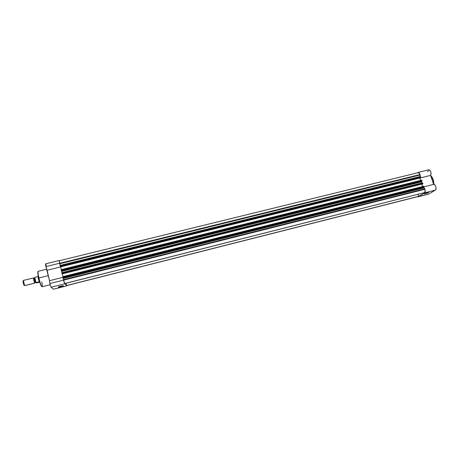 <?xml version="1.0" encoding="UTF-8"?>
<svg xmlns="http://www.w3.org/2000/svg" width="459" height="459" viewBox="0 0 459 459"><rect width="100%" height="100%" fill="white"/><g stroke="black" fill="none" stroke-linecap="round" stroke-linejoin="round"><path stroke-width="0.69" d="M425.504 193.468L428.299 192.413L425.504 193.468M427.415 192.591L428.683 192.487L424.196 193.87L427.415 192.591L428.672 192.424L427.587 193.073L424.34 193.732L427.415 192.591M430.697 175.682L433.273 179.779M417.948 196.831L428.654 194.088L417.363 196.739L418.126 196.756L424.839 192.637L425.143 189.94L423.875 187.415C425.378 189.498 425.625 191.305 424.615 192.837L418.126 196.756L428.459 194.168M432.166 180.048L433.17 179.796L432.166 180.048M422.693 186.52L421.89 184.122L422.693 186.52L421.89 184.122L62.304 273.862L62.952 276.616L62.309 273.868L62.952 276.616L62.309 273.868L421.89 184.122L422.693 186.52M428.878 169.796L429.968 170.335L430.846 171.999L431.099 173.995L430.594 175.384L419.859 178.04L420.651 180.404L419.865 178.035L430.594 175.384L433.635 184.409L434.822 184.879L435.798 186.67L436.021 188.81L435.602 189.917L428.654 194.088L435.367 190.118L424.615 192.837L435.367 190.118C437.002 189.332 435.367 183.795 433.68 184.392L424.024 186.819L433.68 184.392M420.329 176.749L419.606 173.548L418.562 172.481L417.592 172.808L418.074 172.441C419.469 172.704 420.214 174.145 420.329 176.749M427.914 171.873L428.081 170.616L428.677 169.853M430.869 175.82L433.055 179.188M433.48 180.45L433.973 184.38L433.279 179.808M433.898 184.369L433.17 179.796L433.898 184.369M433.635 184.409L430.594 175.384C431.454 172.664 430.858 170.805 428.804 169.807L418.086 172.435M423.663 187.823L63.267 278.452L423.663 187.823L63.233 278.28L63.141 277.982L423.961 187.364L63.055 277.89L423.686 187.53L423.743 187.966L63.267 278.452L63.417 279.663L424.701 188.838L423.743 187.966L424.845 189.28L63.537 280.168L63.417 279.663L424.701 188.838L424.845 189.28L63.537 280.168L64.61 283.542L424.541 192.608C425.2 192.017 425.304 190.91 424.845 189.28L425.12 191.34L424.541 192.608L64.61 283.542L424.541 192.608L64.673 283.605L63.055 277.89L423.961 187.364L423.663 187.823M421.373 181.879L61.678 271.384L421.373 181.879L61.672 271.367L61.408 270.879L421.913 181.248L61.581 271.068L421.402 181.586L421.379 181.89L61.678 271.384L61.976 272.64L421.746 182.992L421.379 181.89L421.752 182.998L61.976 272.652L61.408 270.879L421.913 181.248L421.373 181.879M419.962 176.755L60.261 265.583L419.939 176.577L60.209 265.394L59.584 263.294L419.928 174.569C419.428 173.238 418.832 172.607 418.132 172.676L59.222 260.764L59.584 263.294L419.928 174.569L420.077 175.005L59.699 263.793L420.077 175.005L419.962 176.755M60.278 265.669L419.939 176.577L420.077 175.005L419.256 173.261L418.155 172.67L59.222 260.764L60.278 265.669M60.198 265.698L420.404 176.732L60.186 265.692L60.249 266.14L420.76 177.054L420.874 177.403L60.347 266.541L60.249 266.14L60.439 266.84L420.851 177.696L60.496 266.903L420.897 177.49L60.439 266.84L60.347 266.541L420.874 177.403L420.444 176.721L420.76 177.054L60.249 266.14L60.186 265.692L420.45 176.715M419.928 177.994L60.651 266.868L419.859 178.04L420.651 180.404L419.928 177.994M61.311 269.605L60.674 266.891L61.311 269.605M61.099 269.662L421.718 180.146L421.964 180.668L61.219 270.282L61.127 269.881L421.85 180.318L421.993 180.754L421.913 181.248L421.964 180.668L61.219 270.282L61.408 270.879L61.127 269.881L421.85 180.318L61.093 269.657L421.672 180.157M61.833 272.692L422.487 182.814L422.917 183.508L61.982 273.541L61.89 273.139L422.796 183.152L422.917 183.508L422.716 183.91L62.137 273.903L422.716 183.91L62.08 273.839L422.917 183.508L61.982 273.541L62.08 273.839L61.89 273.139L422.796 183.152L422.481 182.82L61.827 272.692L61.89 273.139L61.827 272.692L422.481 182.82M62.745 276.674L423.714 186.268L424.013 186.784L62.866 277.299L62.768 276.897L423.892 186.429L424.036 186.87L423.961 187.364L424.013 186.784L62.866 277.299L63.055 277.89L62.768 276.897L423.892 186.429L62.74 276.668L423.732 186.262M66.71 285.596L65.889 283.295L66.595 285.521L418.241 196.423L418.43 194.22L418.241 196.423L66.595 285.521L418.051 196.538L66.727 285.567M417.885 196.607L66.698 285.601M58.626 286.8L61.122 286.445L61.213 286.732C59.027 287.225 58.115 287.277 58.488 286.875L62.057 285.837L63.342 285.75L63.193 286.066L59.745 287.041L58.339 287.087L59.624 286.416L63.457 285.871L61.213 286.732L61.122 286.445L58.626 286.8M38.906 277.993C38.126 274.803 37.902 272.566 38.235 271.286C37.799 271.699 38.022 273.937 38.906 277.993L48.344 275.647L38.906 277.993C40.214 283.329 41.27 286.244 42.085 286.749C41.276 286.806 39.388 280.386 38.906 277.993L38.906 277.993M38.051 271.613C37.695 272.778 37.902 274.935 38.671 278.091L38.676 278.097C39.399 281.51 40.363 284.305 41.557 286.479M51.064 287.242L64.673 283.8L63.503 280.133L49.83 283.57L51.064 287.242L49.83 283.57L49.497 280.696L49.83 283.57L63.503 280.133L64.581 283.662L66.807 285.578L64.673 283.8L51.064 287.242L53.468 289.193L51.064 287.242M47.099 270.253L60.674 266.891L47.099 270.253L45.923 266.61L49.509 280.69L47.099 270.253M59.55 263.254L45.923 266.61L45.544 264.522L45.923 266.61L59.55 263.254L60.209 265.686L59.159 260.5L59.55 263.254M61.03 286.037L61.122 286.445L61.03 286.037M53.537 289.204L66.716 285.837L53.565 289.17M45.745 263.959L46.33 265.428M63.078 277.919L63.503 280.133L63.078 277.919M38.516 277.368L37.827 272.061M41.465 286.382L38.849 278.837M63.084 285.727L61.122 286.445L63.084 285.733M49.497 280.696L62.872 277.339L49.509 280.696M41.803 281.912C42.326 284.477 42.417 286.083 42.085 286.749L50.123 284.723M34.941 282.75L34.792 283.083C34.253 282.796 33.019 277.356 33.622 277.924L33.559 277.902C33.501 279.485 33.909 281.206 34.792 283.083L24.677 285.647L24.172 285.297M34.786 278.16L34.345 278.177C34.327 279.588 34.672 281.017 35.372 282.474C34.672 281.017 34.327 279.588 34.327 278.188L34.006 278.223M36.02 282.601L36.037 282.595C35.28 280.564 34.884 278.808 34.844 277.328L38.068 276.467L34.844 277.328C34.884 278.808 35.28 280.564 36.037 282.595L39.026 281.849L39.635 282.17L39.308 281.889C38.51 279.778 38.097 277.97 38.068 276.467L38.292 276.284L38.068 276.467C38.097 277.97 38.51 279.778 39.308 281.889L39.738 282.119L39.026 281.849L35.888 282.526M36.003 282.606L35.963 282.629C35.182 280.627 34.792 278.865 34.786 277.351L35.968 282.652L36.433 282.951L39.772 282.222L36.433 282.951L35.968 282.652M34.786 277.351L35.877 282.44M23.03 280.971L23.277 283.312L24.086 285.326M23.093 280.983L23.943 285.171L24.608 285.63L23.38 280.438C23.266 282.033 23.679 283.765 24.608 285.63L34.792 283.083M430.662 175.573C431.546 176.193 432.424 177.593 433.296 179.779L434.002 184.38M46.652 269.209L38.235 271.286C37.592 271.47 37.741 273.736 38.676 278.079C40.082 283.777 41.218 286.668 42.085 286.749M45.596 263.827L59.159 260.5M53.525 289.216L66.762 285.859M35.813 282.291L35.079 282.612M24.677 285.647L34.85 283.1M24.459 285.452L23.943 285.171M23.277 280.701L22.956 281.195M23.38 280.438L33.559 277.902"/></g></svg>
